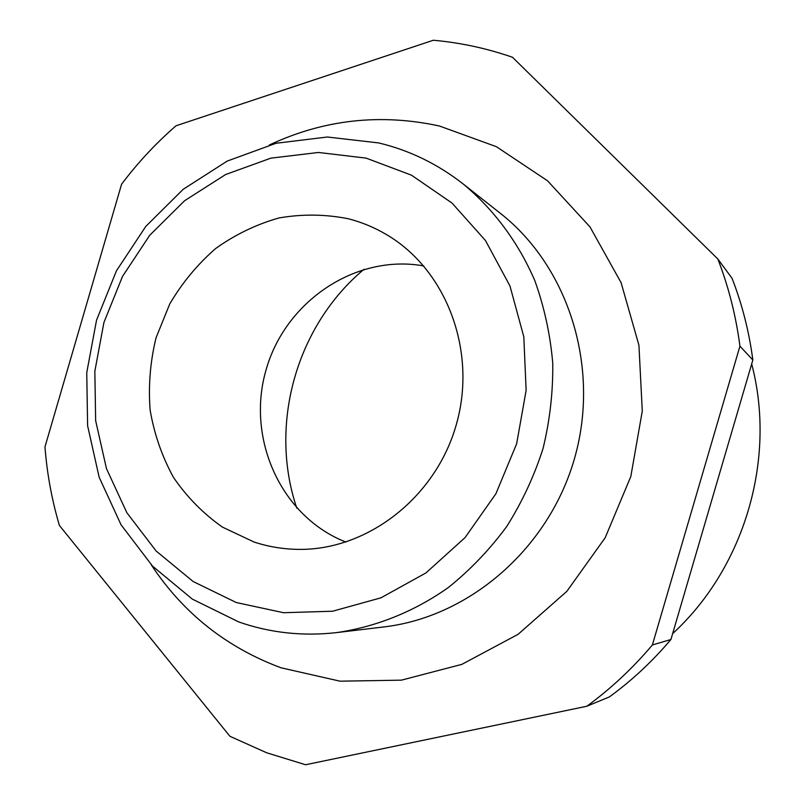 <?xml version="1.0" encoding="UTF-8"?>
<svg xmlns="http://www.w3.org/2000/svg" width="805" height="805" viewBox="0 0 805 805"><rect width="100%" height="100%" fill="white"/><g stroke="black" fill="none" stroke-linecap="round" stroke-linejoin="round"><path stroke-width="1.21" d="M366.124 158.122L318.478 152.467L270.872 158.142L225.571 174.564L184.617 200.717L149.77 235.231L122.501 276.447L103.926 322.463L94.839 371.266L95.654 420.693L106.451 468.58L126.858 512.725L156.16 551.033L193.16 581.532L236.278 602.532L283.541 612.716L332.636 611.226L380.996 597.813L425.996 572.888L465.059 537.609L495.89 493.767L516.649 443.766L526.128 390.435L523.813 336.812L509.947 285.926L485.485 240.544L451.987 203.021L411.436 175.158L366.124 158.122M238.844 621.973L192.365 599.141L152.548 566.146L121.072 524.82L99.166 477.264L87.614 425.765L86.749 372.624L96.53 320.199L116.473 270.752L145.765 226.447L183.208 189.286L227.252 161.07L276.024 143.27L327.343 137.011L378.803 142.948C409.504 150.324 437.648 164.009 463.217 184.003C493.797 209.401 518.38 242.416 534.862 280.754C544.311 307.128 550.278 334.578 552.743 363.105C553.126 391.884 549.885 420.361 543.033 448.556C534.168 476.178 522.063 502.159 506.727 526.5C489.732 549.553 470.321 569.86 448.486 587.419C414.424 611.528 376.217 626.854 336.882 632.569C302.901 636.453 270.228 632.921 238.844 621.973M348.404 218.779C361.616 222.18 374.174 227.362 386.088 234.356C446.081 269.182 477.365 350.557 456.435 424.165C435.877 497.872 366.718 550.952 297.367 549.362C282.434 549.07 267.964 546.615 253.967 541.986L222.401 527.094C203.192 513.56 186.881 496.987 173.457 477.365C161.986 456.415 154.208 433.965 150.122 410.027C148.261 385.716 150.233 361.636 156.049 337.778L169.754 303.948C182.151 282.857 197.436 264.392 215.629 248.544C235.161 234.577 256.292 224.374 279.023 217.954C302.227 213.919 325.351 214.19 348.404 218.779M752.846 359.996L670.917 639.502L652.372 644.976C632.74 668.251 610.884 688.678 586.815 706.257L305.598 764.75L266.747 752.806L229.918 736.293L59.409 525.474C51.832 499.825 47.022 473.642 44.969 446.916L121.585 184.214C137.695 162.791 155.838 143.31 176.013 125.781L433.332 40.25C460.219 42.635 486.602 48.3 512.483 57.256L717.849 259.009C728.626 286.872 735.991 315.922 739.936 346.16L752.846 359.996C749.123 331.68 742.2 304.461 732.067 278.329L717.849 259.009M652.372 644.976L739.936 346.16M463.217 184.003L500.348 213.325C568.4 266.666 600.369 366.959 574.79 457.502C549.362 548.074 469.748 616.942 383.864 626.934L336.882 632.569M670.917 639.502C652.523 661.287 632.026 680.416 609.415 696.899L586.815 706.257M345.979 542.087C281.176 516.85 246.179 439.057 265.892 370.501C284.859 301.734 355.307 253.635 423.752 265.932M296.793 508.136C268.478 424.638 296.351 325.663 364.081 269.222M751.679 363.981C776.644 458.558 744.655 567.595 672.648 633.615M269.353 144.991C323.711 119.543 380.423 113.213 439.48 126.023L496.403 146.691L547.551 180.803L589.964 226.879L621.088 282.656L638.929 345.214L642.279 411.073L630.818 476.51L605.169 537.76L566.841 591.343L518.118 634.29L461.889 664.356L401.403 680.155L340.032 681.181L281.036 667.798C226.386 647.431 183.087 613.058 151.149 564.667"/></g></svg>
